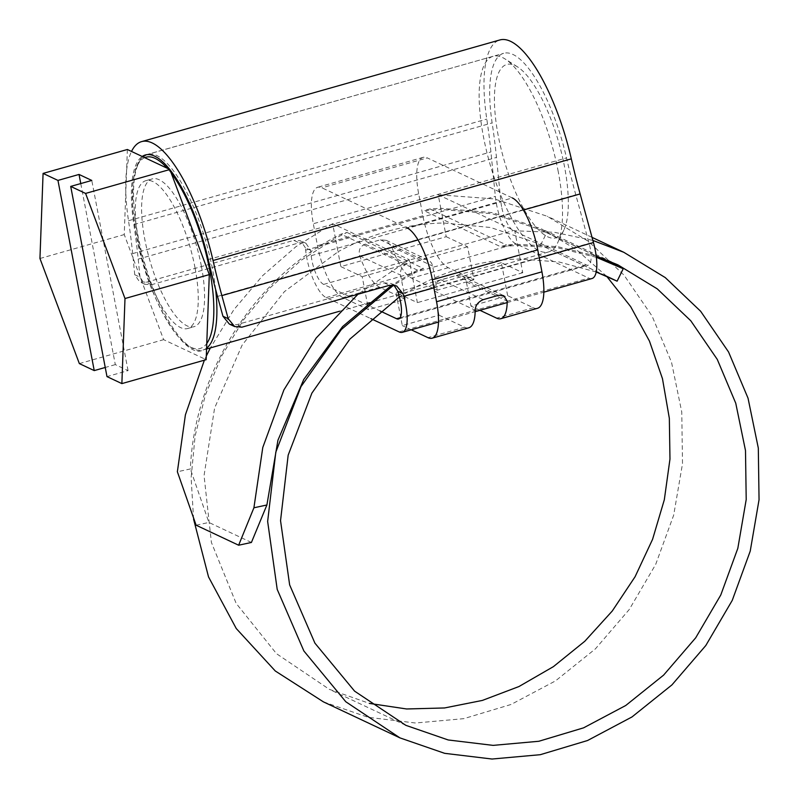 <?xml version="1.0" encoding="UTF-8"?>
<svg xmlns="http://www.w3.org/2000/svg" width="799" height="799" viewBox="0 0 799 799"><rect width="100%" height="100%" fill="white"/><g stroke="black" fill="none" stroke-linecap="round" stroke-linejoin="round"><path stroke-width="0.6" stroke-dasharray="4 3" d="M405.193 299.275L400.589 275.116A9.248 8.439 -64.8 0 1 407.34 263.94L422.501 259.645A9.248 8.439 -64.8 0 1 428.114 260.065A9.248 8.439 -64.8 0 1 432.609 266.037L437.213 290.187L411.575 278.122A46.222 14.712 74.2 0 1 391.78 246.821L386.217 240.349L380.394 239.82L365.233 244.124C360.079 246.332 358.252 250.257 359.76 255.9A46.222 14.712 -105.8 0 0 379.555 287.211L405.193 299.275L368.519 309.682L342.881 297.618A46.222 14.712 74.2 0 1 317.493 245.692L313.308 223.73A46.222 14.712 74.2 0 1 317.692 187.276A46.222 14.712 74.2 0 1 321.937 187.815L406.981 227.845L512.349 197.942L427.305 157.912L321.937 187.815M537.537 308.284A46.222 14.712 74.2 0 1 533.303 307.745L507.665 295.67L470.981 306.087L466.376 281.927A9.248 8.439 115.2 0 0 461.882 275.955A9.248 8.439 115.2 0 0 456.269 275.535L441.108 279.84A9.248 8.439 115.2 0 0 434.356 291.016L438.961 315.166L402.287 325.573L395.984 292.564L417.378 302.631L409.188 259.705L332.644 223.68L335.43 238.272L346.976 232.449L341.013 234.147L335.22 237.153C252.973 280.04 194.277 373.373 190.362 468.963L177.368 471.76M438.961 315.166L464.599 327.23A46.222 14.712 -105.8 0 0 468.843 327.78M411.265 329.797L402.287 325.573M507.665 295.67L501.363 262.661L522.746 272.729L517.333 244.314L506.456 244.943L500.474 246.641L423.929 210.616L441.008 209.418L446.212 236.704L340.833 266.606L362.217 276.664L368.519 309.682M596.384 257.328L557.712 247.8L517.542 245.443L500.474 246.641M346.976 232.449L423.51 268.474L417.547 270.172L411.755 273.178L391.949 284.943M423.51 268.474L411.974 274.297L393.737 285.063M596.214 272L558.97 261.962L520.139 259.016C483.425 259.775 448.229 269.373 414.551 287.81L399.36 296.928M522.746 272.729L417.378 302.631M596.224 256.06L557.512 246.611L517.333 244.314L514.746 230.791L438.212 194.766L440.788 208.299L429.912 208.919L423.929 210.616M429.912 208.919L506.456 244.943M417.547 270.172L341.013 234.147M606.631 276.254L576.149 249.428L541.362 228.824L492.574 212.644L440.788 208.299L441.008 209.418L492.434 213.782L540.863 229.862L597.312 256.439M605.812 275.865L534.97 242.417L490.636 227.505L443.595 222.991C406.891 223.75 371.695 233.348 338.007 251.785L340.833 266.606M446.212 236.704L467.595 246.771L473.897 279.78L448.259 267.715A46.222 14.712 74.2 0 1 422.871 215.79L418.676 193.827A46.222 14.712 74.2 0 1 423.071 157.373A46.222 14.712 74.2 0 1 427.305 157.912M193.568 519.08L191.131 477.662L195.106 435.954L205.353 395.096L221.583 356.104L243.375 320.049L270.092 287.86L301.073 260.354L335.43 238.272L338.007 251.785L284.364 291.675L242.117 345.138L214.601 408.059L204.055 475.575L211.395 542.431L236.164 603.395L276.484 653.682L329.308 689.317L369.498 703.43M501.363 262.661L395.984 292.564M467.595 246.771L362.217 276.664M473.897 279.78L437.213 290.187M479.959 310.312L470.981 306.087M251.415 542.461L208.899 522.456L190.362 468.963M196.115 525.203L208.899 522.456M409.188 259.705L357.922 294.262M332.644 223.68L295.83 246.761L262.581 275.695L233.847 309.712L210.367 347.915M206.302 356.084L204.374 360.189M323.415 701.862L368.109 717.302L415.5 723.005L463.75 718.671L511.02 704.488L555.475 680.908L595.415 648.858L629.252 609.507L655.709 564.364L673.687 515.135L682.506 463.71L681.767 412.054L671.5 362.157L652.014 315.955L624.079 275.216L588.713 241.568L547.255 216.279L494.371 198.921L438.212 194.766M540.563 245.153L546.686 232.709L540.863 229.862M546.686 232.709L596.434 256.129M611.485 263.211L623.22 268.734M592.878 240.429L554.426 232.299L514.746 230.791M501.592 206.601A21.343 6.792 74.2 0 1 500.903 201.847L496.479 157.443A291.176 92.684 -105.8 0 0 492.134 122.916A101.683 32.369 74.2 0 1 503.61 53.313A101.683 32.369 74.2 0 1 566.511 157.922A291.176 92.684 -105.8 0 0 575.789 194.766L589.103 243.355A21.343 6.792 74.2 0 1 588.234 265.168A21.343 6.792 74.2 0 1 586.276 264.918L513.328 230.581A21.343 6.792 74.2 0 1 501.592 206.601M151.59 284.694L146.327 282.217L139.545 281.797L134.751 274.726L140.005 277.193L144.799 284.274L151.59 284.694L299.116 242.826L305.897 243.246L310.691 250.327L311.22 255.67A21.343 6.792 -105.8 0 0 311.92 260.424A21.343 6.792 -105.8 0 0 323.645 284.404L379.964 310.911M310.691 250.327L305.438 247.85L305.667 250.177A35.216 11.206 -105.8 0 0 306.816 258.017A35.216 11.206 -105.8 0 0 326.162 297.588L370.776 318.581M592.019 278.511A35.216 11.206 74.2 0 1 588.783 278.092L515.834 243.765A35.216 11.206 74.2 0 1 496.499 204.204A35.216 11.206 74.2 0 1 495.34 196.354L490.916 151.95A277.303 88.27 -105.8 0 0 486.781 119.071A115.545 36.784 74.2 0 1 499.824 39.97M134.751 274.726L132.644 253.613A277.303 88.27 -105.8 0 0 128.509 220.734A115.545 36.784 74.2 0 1 131.515 151.44M146.327 282.217L293.852 240.359L299.116 242.826M305.438 247.85L300.644 240.779L293.852 240.359M140.005 277.193L138.207 259.106A291.176 92.684 -105.8 0 0 133.862 224.579A101.683 32.369 74.2 0 1 142.192 156.464M393.877 285.093L391.39 283.485L384.149 282.856L236.624 324.714L229.373 324.084M498.196 135.52A90.127 28.684 74.2 0 1 517.462 66.836A90.127 28.684 74.2 0 1 564.533 166.741A90.127 28.684 74.2 0 1 563.804 230.172A90.127 28.684 74.2 0 1 530.576 219.945A90.127 28.684 74.2 0 1 498.196 135.52M558.251 171.735A101.683 32.369 -105.8 0 0 505.138 59.016A101.683 32.369 -105.8 0 0 493.073 56.3A101.683 32.369 -105.8 0 0 483.405 136.509A101.683 32.369 -105.8 0 0 548.583 251.935A101.683 32.369 -105.8 0 0 557.432 243.296A101.683 32.369 -105.8 0 0 558.251 171.735M195.046 267.895A76.814 24.449 -105.8 0 0 145.798 180.684A76.814 24.449 -105.8 0 0 138.497 241.278A76.814 24.449 -105.8 0 0 187.745 328.489A76.814 24.449 -105.8 0 0 195.046 267.895M201.368 266.097A76.814 24.449 -105.8 0 0 152.12 178.896A76.814 24.449 -105.8 0 0 144.829 239.49A76.814 24.449 -105.8 0 0 194.067 326.691A76.814 24.449 -105.8 0 0 201.368 266.097M127.371 149.493L124.245 234.576L163.645 339.665L206.172 359.68M39.95 258.496L124.245 234.576M79.351 363.595L163.645 339.665M80.769 183.57L115.306 364.614L128.06 370.616L106.986 376.599M115.306 364.614L105.248 367.47M128.06 370.616L91.785 180.444M379.555 287.211L342.881 297.618M464.599 327.23L427.924 337.637M448.259 267.715L411.575 278.122M422.871 215.79L317.493 245.692M418.676 193.827L313.308 223.73M533.303 307.745L496.618 318.152M434.356 291.016L475.185 310.232M466.376 281.927L507.205 301.143M456.269 275.535L498.376 295.35M441.108 279.84L483.215 299.655M365.233 244.124L407.34 263.94M359.76 255.9L400.589 275.116M380.394 239.82L422.501 259.645M391.78 246.821L432.609 266.037M311.22 255.67L500.903 201.847M326.162 297.588L515.834 243.765M399.11 331.915L588.783 278.092M433.897 287.81L539.275 257.907M417.997 239.95L523.375 210.047M128.509 220.734L486.781 119.071M132.644 253.613L490.916 151.95M305.667 250.177L495.34 196.354M323.645 284.404L513.328 230.581M400.089 317.752L586.276 264.918M399.43 297.178L589.103 243.355M217.508 296.429L575.789 194.766M208.239 259.585L566.511 157.922M133.862 224.579L492.134 122.916M138.207 259.106L496.479 157.443M384.149 282.856L389.403 285.323M241.877 327.191L236.624 324.714M206.591 348.174A101.683 32.369 74.2 0 1 202.956 350.012A101.683 32.369 74.2 0 1 137.778 234.586A101.683 32.369 74.2 0 1 147.445 154.377A101.683 32.369 74.2 0 1 212.624 269.802A101.683 32.369 74.2 0 1 215.63 289.448M171.296 173.243A99.366 31.63 -105.8 0 0 167.201 168.239M144.709 157.653A99.366 31.63 -105.8 0 0 136.529 235.585A99.366 31.63 -105.8 0 0 206.771 343.47M423.071 157.373L317.692 187.276M592.029 237.353L547.255 216.279M405.852 725.342L329.308 689.317M617.907 264.849L541.362 228.824M611.505 278.442L534.97 242.417M461.882 275.955L503.779 295.67M386.217 240.339L428.114 260.065M438.481 322.077L475.155 311.67M507.175 302.581L543.859 292.174M398.561 318.991L588.234 265.168M145.338 154.976L503.61 53.313M305.897 243.246L300.644 240.779M396.644 285.962L391.39 283.485M144.799 284.274L139.545 281.797M517.462 66.836L505.138 59.016M493.073 56.3L146.357 154.746M142.851 156.774L139.705 160.09L135.9 167.51L132.884 181.193L132.604 207.62L136.359 235.415C147.236 299.535 185.777 360.619 202.956 350.012L206.561 348.993M339.605 311.24L366.991 303.47M369.547 302.741L548.583 251.935M563.804 230.172L557.432 243.296M145.798 180.684L152.12 178.896M187.745 328.489L194.067 326.691"/><path stroke-width="1.2" d="M406.981 227.845A46.222 14.712 74.2 0 1 432.369 279.77L436.554 301.732A46.222 14.712 74.2 0 1 432.159 338.187A46.222 14.712 74.2 0 1 427.924 337.637L411.265 329.797M512.349 197.942A46.222 14.712 74.2 0 1 537.737 249.867L541.932 271.83A46.222 14.712 74.2 0 1 537.537 308.284L500.863 318.691A46.222 14.712 74.2 0 1 496.618 318.152L479.959 310.312M432.159 338.187L468.843 327.78A46.222 14.712 -105.8 0 0 475.185 310.232C475.395 305.398 478.072 301.882 483.215 299.655L498.376 295.35L503.779 295.68L507.205 301.143A46.222 14.712 74.2 0 1 500.863 318.691M251.415 542.461L238.641 545.218L253.912 507.784L266.896 504.988L251.415 542.461M204.374 360.189L185.408 414.811L177.368 471.76L196.115 525.203L238.641 545.218M391.949 284.943L342.581 326.601L303.73 379.475L277.942 440.229L266.896 504.988M357.922 294.262L316.154 338.027L283.885 389.952L262.781 447.48L253.912 507.784M210.367 347.915L206.302 356.084M193.568 519.08L208.529 576.918L236.254 628.523L275.285 670.99L323.415 701.862L399.949 737.886L444.653 753.327L492.034 759.03L540.284 754.695L587.565 740.513L632.009 716.933L671.959 684.883L705.797 645.532L732.244 600.389L750.221 551.16L759.05 499.735L758.311 448.079L748.034 398.182L728.558 351.979L700.623 311.24L665.247 277.583L623.799 252.294L592.878 240.429M369.498 703.43L406.611 708.973L444.574 707.954L482.366 700.423L518.97 686.531L553.427 666.626L584.818 641.247L612.264 611.015L635.075 576.748L652.573 539.335L664.319 499.765L669.971 459.075L669.342 418.356L662.471 378.686L649.467 341.123L630.691 306.666L606.631 276.254M596.434 256.129L611.485 263.211M596.214 272L617.108 281.178L623.22 268.734L596.384 257.328M393.737 285.063L341.313 329.548L300.993 386.616L275.805 452.174L267.645 521.447L277.203 589.382L303.88 650.985L345.797 701.752L399.949 737.886M399.36 296.928L349.892 339.096L311.88 393.138L288.169 455.16L280.539 520.668L289.647 584.898L314.926 643.155L354.606 691.155L405.852 725.342L448.199 739.964L493.093 745.377L538.826 741.272L583.62 727.829L625.757 705.487L663.619 675.105L695.699 637.802L720.778 595.005L737.827 548.324L746.206 499.555L745.497 450.576L735.759 403.245L717.282 359.42L690.785 320.769L657.227 288.839L617.907 264.849L596.224 256.06M617.108 281.178L605.812 275.865M370.776 318.581L399.11 331.915A35.216 11.206 -105.8 0 0 402.346 332.334A35.216 11.206 -105.8 0 0 403.785 296.349L403.086 293.812L397.832 291.335L393.877 285.093M131.515 151.44A115.545 36.784 74.2 0 1 141.553 141.633L499.824 39.97A115.545 36.784 74.2 0 1 571.305 158.851A277.303 88.27 -105.8 0 0 580.134 193.937L593.457 242.536A35.216 11.206 74.2 0 1 592.019 278.511L543.859 292.174M141.553 141.633A115.545 36.784 74.2 0 1 213.033 260.514A277.303 88.27 -105.8 0 0 221.862 295.6L228.194 318.701L234.636 326.551L241.877 327.191L389.403 285.323L396.644 285.962L403.086 293.812M142.192 156.464A101.683 32.369 74.2 0 1 145.338 154.976A101.683 32.369 74.2 0 1 169.718 169.418M169.987 169.768A101.683 32.369 74.2 0 1 208.239 259.585A291.176 92.684 -105.8 0 0 217.508 296.429L222.941 316.234L228.194 318.701M379.964 310.911L396.604 318.741A21.343 6.792 -105.8 0 0 398.561 318.991A21.343 6.792 -105.8 0 0 399.43 297.178L397.832 291.335M234.636 326.551L229.373 324.084L222.941 316.234M85.593 193.428L124.994 298.526L121.867 383.6L106.986 376.599L70.712 186.417L85.593 193.428L169.897 169.508L127.371 149.493L43.076 173.413L39.95 258.496L79.351 363.595L94.232 370.596L105.248 367.47M124.994 298.526L209.298 274.596L169.897 169.508M70.712 186.417L91.785 180.444L79.031 174.442L57.957 180.414L43.076 173.413M121.867 383.6L206.172 359.68L209.298 274.596M57.957 180.414L94.232 370.596M79.031 174.442L80.769 183.57M537.737 249.867L432.369 279.77M541.932 271.83L436.554 301.732M403.785 296.349L433.897 287.81M539.275 257.907L593.457 242.536M221.862 295.6L417.997 239.95M523.375 210.047L580.134 193.937M213.033 260.514L571.305 158.851M396.604 318.741L400.089 317.752M206.771 343.47A99.366 31.63 -105.8 0 0 209.658 270.002A99.366 31.63 -105.8 0 0 171.296 173.243M167.201 168.239A99.366 31.63 -105.8 0 0 144.709 157.653M215.63 289.448A101.683 32.369 74.2 0 1 206.591 348.174M597.312 256.439L617.397 265.887M623.799 252.294L592.029 237.353M402.346 332.334L438.481 322.077M475.155 311.67L507.175 302.581M146.357 154.746L142.851 156.774M206.561 348.993L339.605 311.24M366.991 303.47L369.547 302.741"/></g></svg>

